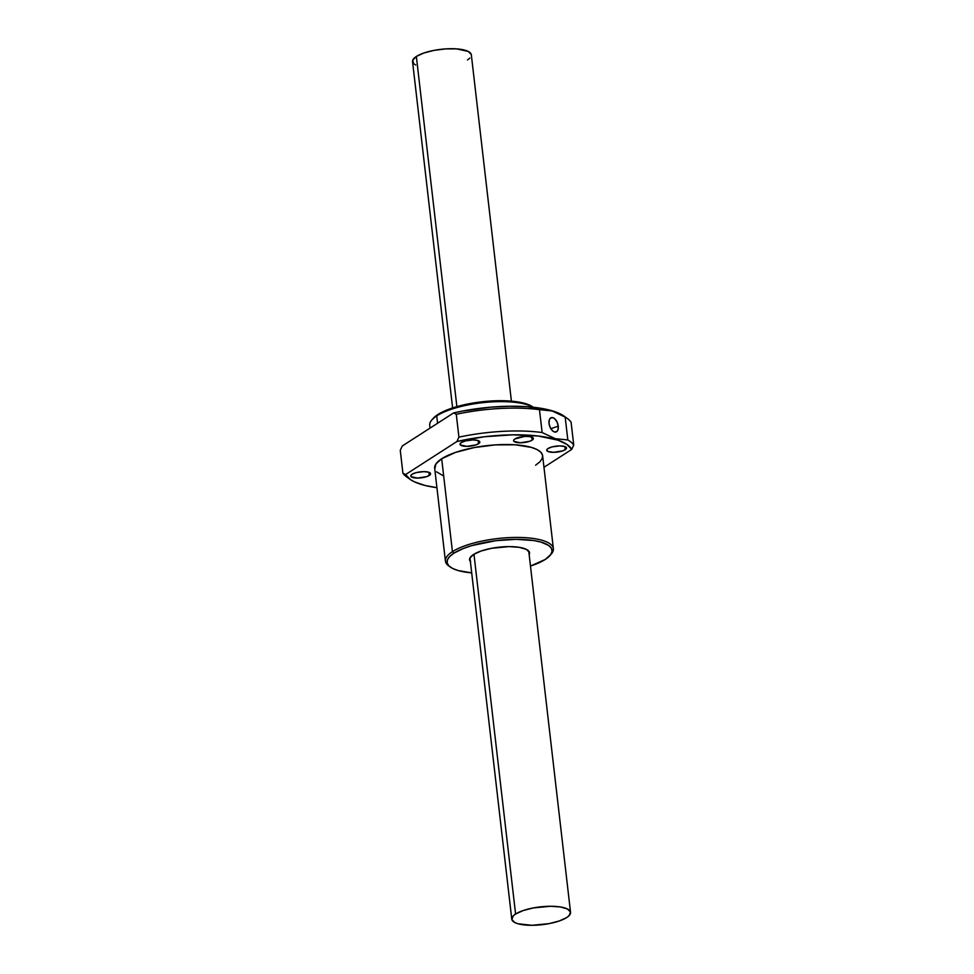 <?xml version="1.0" encoding="UTF-8"?>
<svg xmlns="http://www.w3.org/2000/svg" width="974" height="974" viewBox="0 0 974 974"><rect width="100%" height="100%" fill="white"/><g stroke="black" fill="none" stroke-linecap="round" stroke-linejoin="round"><path stroke-width="1.46" d="M515.587 914.026A29.585 8.949 -6.6 0 1 548.167 906.307A29.585 8.949 -6.6 0 1 570.545 912.382A29.585 8.949 -6.6 0 1 566.734 917.545L569.072 915.682L570.496 912.054L567.44 908.986L560.391 906.952L550.42 906.27L533.35 907.926L523.099 910.58L515.587 914.026L513.249 915.889L511.825 919.517L514.881 922.585L517.961 923.754L531.901 925.3L548.971 923.644L559.222 920.99L566.734 917.545A29.585 8.949 -6.6 0 1 534.142 925.263A29.585 8.949 -6.6 0 1 511.776 919.188A29.585 8.949 -6.6 0 1 515.587 914.026L473.961 554.218L515.587 914.026M511.399 401.13L471.331 54.812A29.585 8.949 173.4 0 0 448.953 48.737A29.585 8.949 173.4 0 0 416.361 56.455L456.879 406.633L416.361 56.455A29.585 8.949 173.4 0 0 412.55 61.618L452.618 407.936M415.654 65.014L413.585 63.578L412.757 60.169L416.361 56.455L423.873 53.01L434.124 50.356L445.568 48.907L456.465 48.858L468.214 51.415L471.27 54.483M469.845 58.111L467.508 59.974M558.26 426.137A7.549 4.213 -108.9 0 1 556.105 431.957A7.549 4.213 -108.9 0 1 549.044 423.483L549.36 419.745L550.407 418.138L552.83 417.663L554.656 418.723L557.018 421.949L558.26 426.137L557.944 429.887L556.897 431.494L554.474 431.957L552.648 430.91L550.273 427.683L549.044 423.483A7.549 4.213 -108.9 0 1 551.199 417.676A7.549 4.213 -108.9 0 1 558.26 426.137L550.834 428.694L558.26 426.137M565.237 449.708A9.959 3.007 -6.6 0 1 554.267 452.313A9.959 3.007 -6.6 0 1 546.731 450.268A9.959 3.007 -6.6 0 1 548.021 448.527L546.804 449.781L547.778 451.412L553.512 452.326L562.716 450.877L566.028 449.087L566.503 447.857L564.445 446.433L559.746 445.909L552.185 446.871L548.021 448.527A9.959 3.007 -6.6 0 1 558.991 445.922A9.959 3.007 -6.6 0 1 566.527 447.979A9.959 3.007 -6.6 0 1 565.237 449.708L564.883 446.579L565.237 449.708M532.096 440.163A9.959 3.007 -6.6 0 1 521.114 442.756A9.959 3.007 -6.6 0 1 513.59 440.711A9.959 3.007 -6.6 0 1 514.869 438.97L513.651 440.224L513.931 441.368L520.36 442.768L529.564 441.319L532.096 440.163L533.362 438.312L529.953 436.596L524.706 436.425L514.869 438.97A9.959 3.007 -6.6 0 1 525.838 436.376A9.959 3.007 -6.6 0 1 533.375 438.422A9.959 3.007 -6.6 0 1 532.096 440.163L531.731 437.022L532.096 440.163M478.538 443.742A9.959 3.007 -6.6 0 1 467.569 446.336A9.959 3.007 -6.6 0 1 460.032 444.29A9.959 3.007 -6.6 0 1 461.311 442.561L460.093 443.803L460.373 444.96L466.814 446.36L476.006 444.899L479.33 443.121L479.805 441.892L477.735 440.467L473.047 439.944L465.487 440.905L461.311 442.561A9.959 3.007 -6.6 0 1 472.28 439.956A9.959 3.007 -6.6 0 1 479.817 442.001A9.959 3.007 -6.6 0 1 478.538 443.742L478.173 440.601L478.538 443.742M429.291 475.446A9.959 3.007 -6.6 0 1 418.321 478.051A9.959 3.007 -6.6 0 1 410.784 476.006A9.959 3.007 -6.6 0 1 412.063 474.265L410.845 475.519L411.125 476.663L417.554 478.064L426.758 476.615L430.082 474.825L430.557 473.595L428.487 472.171L423.8 471.647L416.239 472.609L412.063 474.265A9.959 3.007 -6.6 0 1 423.033 471.659A9.959 3.007 -6.6 0 1 430.569 473.717A9.959 3.007 -6.6 0 1 429.291 475.446L428.925 472.317L429.291 475.446M470.393 561.523A30.194 9.131 -6.6 0 1 469.578 559.794A30.194 9.131 -6.6 0 1 473.474 554.523L469.785 558.309L470.637 561.803M549.92 555.594L551.199 554.145A54.337 16.436 173.4 0 0 520.542 537.465A54.337 16.436 173.4 0 0 452.435 551.661L453.908 553.183A52.827 15.974 -6.6 0 1 520.128 539.377A52.827 15.974 -6.6 0 1 549.92 555.594A52.827 15.974 -6.6 0 1 545.233 559.466A52.827 15.974 -6.6 0 1 530.477 566.064L545.233 559.466L550.797 554.486L552.063 551.223L551.321 548.155L548.581 545.403L541.008 542.092L533.91 540.558L516.098 539.328L495.766 540.692L471.526 545.671L463.405 548.459L453.908 553.183L452.435 551.661A54.337 16.436 -6.6 0 1 512.287 537.49A54.337 16.436 -6.6 0 1 553.378 548.642A54.337 16.436 -6.6 0 1 550.505 554.876M553.378 548.642L542.64 455.747A54.337 16.436 173.4 0 0 501.537 444.582A54.337 16.436 173.4 0 0 441.685 458.754L452.435 551.661L441.685 458.754L435.962 463.88L434.781 468.847M533.216 407.242L532.717 406.889A52.827 15.974 173.4 0 0 487.694 401.227A52.827 15.974 173.4 0 0 437.862 414.534L431.896 419.855A54.337 16.436 -6.6 0 1 436.729 415.874L437.582 423.252L436.729 415.874A54.337 16.436 -6.6 0 1 486.379 402.311A54.337 16.436 -6.6 0 1 533.082 407.229A54.337 16.436 173.4 0 0 486.379 402.311A54.337 16.436 173.4 0 0 436.729 415.874L437.862 414.534L436.729 415.874A54.337 16.436 173.4 0 0 429.717 425.358L430.033 428.11M564.08 416.154L559.502 413.524L548.776 409.884L526.849 406.682L509.414 406.243L490.774 407.169L462.589 411.04L453.616 412.927L402.274 445.982L400.265 450.341L402.274 445.982L453.616 412.927L456.27 414.279A87.55 26.468 -6.6 0 1 539.474 409.677L552.088 410.955L565.176 417.079A87.55 26.468 -6.6 0 1 567.185 418.37A87.55 26.468 -6.6 0 1 571.081 422.18A87.55 26.468 173.4 0 0 565.176 417.079L567.83 439.956A87.55 26.468 -6.6 0 1 573.735 445.057L571.081 422.18L573.735 445.057A87.55 26.468 173.4 0 0 567.83 439.956L555.217 438.665L542.128 432.541L539.474 409.677A87.55 26.468 173.4 0 0 456.27 414.279L458.924 437.143A87.55 26.468 -6.6 0 1 542.128 432.541A87.55 26.468 173.4 0 0 458.924 437.143L456.916 441.514A84.531 25.555 -6.6 0 1 571.726 449.416L573.735 445.057L571.726 449.416L543.967 467.289L571.726 449.416L566.795 444.327L557.895 440.151L538.123 436.011L512.726 434.818L484.589 436.729L456.916 441.514L458.924 437.143L456.27 414.279L453.616 412.927A84.531 25.555 173.4 0 1 564.043 416.129L567.185 418.37M408.508 478.124A87.55 26.468 -6.6 0 1 402.919 473.206L400.265 450.341L402.919 473.206A87.55 26.468 173.4 0 0 406.815 477.017L409.957 479.257A84.531 25.555 -6.6 0 1 405.586 474.557L402.919 473.206L405.586 474.557L456.916 441.514L405.586 474.557L410.517 479.646L414.498 481.862L425.224 485.515L436.924 487.682A84.531 25.555 -6.6 0 1 409.957 479.257M436.583 471.842L442.987 475.616M535.615 465.219L539.925 461.81L542.25 458.401L542.53 455.138L540.728 452.131L536.93 449.501L531.268 447.358L515.331 444.814L495.328 444.887L474.301 447.553L455.467 452.423L441.685 458.754A54.337 16.436 173.4 0 0 434.672 468.238L445.422 561.134A54.337 16.436 -6.6 0 1 452.435 551.661A54.337 16.436 173.4 0 0 448.807 565.991L450.378 567.111A52.827 15.974 -6.6 0 1 453.908 553.183L449.72 556.495L447.456 559.807L447.188 562.984L448.941 565.906L452.63 568.463L458.133 570.545L471.696 572.87A52.827 15.974 -6.6 0 1 450.378 567.111M532.729 406.889L527.92 404.429L517.876 401.921L504.861 400.752L490.019 401.044L474.606 402.773L459.972 405.793L447.358 409.823L437.862 414.534A52.827 15.974 173.4 0 0 433.174 418.406M449.647 566.551A54.337 16.436 -6.6 0 1 445.422 561.134M529.162 554.73L529.503 552.514L526.386 549.385L519.191 547.315L509.012 546.609L491.602 548.301L481.132 551.004L473.474 554.523A30.194 9.131 -6.6 0 1 506.724 546.645A30.194 9.131 -6.6 0 1 529.564 552.855A30.194 9.131 -6.6 0 1 529.162 554.73M565.176 417.079L552.088 410.955L539.474 409.677L542.128 432.541L555.217 438.665L567.83 439.956L565.176 417.079M570.545 912.358L528.748 551.114M511.776 919.188L469.967 557.919"/></g></svg>
